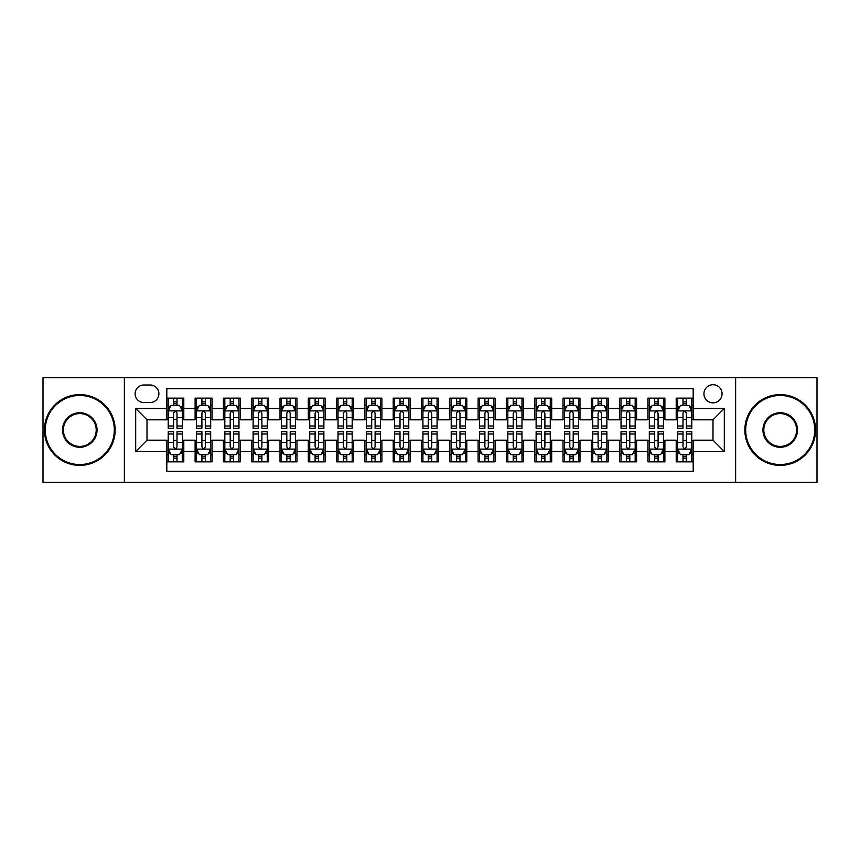 <?xml version="1.0" encoding="UTF-8"?>
<svg xmlns="http://www.w3.org/2000/svg" width="860" height="860" viewBox="0 0 860 860"><rect width="100%" height="100%" fill="white"/><g stroke="black" fill="none" stroke-linecap="round" stroke-linejoin="round"><path stroke-width="1.29" d="M712.994 384.721A9.051 9.051 0 0 0 703.942 393.772A9.051 9.051 0 0 0 712.994 402.835A9.051 9.051 0 0 0 722.056 393.772A9.051 9.051 0 0 0 712.994 384.721M735.633 482.352L817 482.352L817 377.647L735.633 377.647L735.633 482.352L124.367 482.352L124.367 377.647L43 377.647L43 482.352L124.367 482.352M693.192 398.159L676.207 398.159L676.207 408.489L664.887 408.489L664.887 419.809L676.207 419.809L676.207 408.489M664.887 408.489L664.887 398.159L647.913 398.159L647.913 408.489L636.593 408.489L636.593 419.809L647.913 419.809L647.913 408.489M636.593 408.489L636.593 398.159L619.608 398.159L619.608 408.489L608.289 408.489L608.289 419.809L619.608 419.809L619.608 408.489M608.289 408.489L608.289 398.159L591.304 398.159L591.304 408.489L579.984 408.489L579.984 419.809L591.304 419.809L591.304 408.489M579.984 408.489L579.984 398.159L563.01 398.159L563.01 408.489L551.69 408.489L551.69 419.809L563.01 419.809L563.01 408.489M551.69 408.489L551.69 398.159L534.705 398.159L534.705 408.489L523.385 408.489L523.385 419.809L534.705 419.809L534.705 408.489M523.385 408.489L523.385 398.159L506.411 398.159L506.411 408.489L495.091 408.489L495.091 419.809L506.411 419.809L506.411 408.489M495.091 408.489L495.091 398.159L478.106 398.159L478.106 408.489L466.786 408.489L466.786 419.809L478.106 419.809L478.106 408.489M466.786 408.489L466.786 398.159L449.812 398.159L449.812 408.489L438.492 408.489L438.492 419.809L449.812 419.809L449.812 408.489M438.492 408.489L438.492 398.159L421.507 398.159L421.507 408.489L410.188 408.489L410.188 419.809L421.507 419.809L421.507 408.489M410.188 408.489L410.188 398.159L393.213 398.159L393.213 408.489L381.894 408.489L381.894 419.809L393.213 419.809L393.213 408.489M381.894 408.489L381.894 398.159L364.909 398.159L364.909 408.489L353.589 408.489L353.589 419.809L364.909 419.809L364.909 408.489M353.589 408.489L353.589 398.159L336.615 398.159L336.615 408.489L325.295 408.489L325.295 419.809L336.615 419.809L336.615 408.489M325.295 408.489L325.295 398.159L308.31 398.159L308.31 408.489L296.99 408.489L296.99 419.809L308.31 419.809L308.31 408.489M296.99 408.489L296.99 398.159L280.016 398.159L280.016 408.489L268.696 408.489L268.696 419.809L280.016 419.809L280.016 408.489M268.696 408.489L268.696 398.159L251.711 398.159L251.711 408.489L240.392 408.489L240.392 419.809L251.711 419.809L251.711 408.489M240.392 408.489L240.392 398.159L223.406 398.159L223.406 408.489L212.087 408.489L212.087 419.809L223.406 419.809L223.406 408.489M212.087 408.489L212.087 398.159L195.112 398.159L195.112 419.809L183.793 419.809L183.793 398.159L166.808 398.159M166.808 461.841L183.793 461.841L183.793 440.191L195.112 440.191L195.112 461.841L212.087 461.841L212.087 440.191L223.406 440.191L223.406 451.511L212.087 451.511M223.406 451.511L223.406 461.841L240.392 461.841L240.392 440.191L251.711 440.191L251.711 451.511L240.392 451.511M251.711 451.511L251.711 461.841L268.696 461.841L268.696 440.191L280.016 440.191L280.016 451.511L268.696 451.511M280.016 451.511L280.016 461.841L296.99 461.841L296.99 440.191L308.31 440.191L308.31 451.511L296.99 451.511M308.31 451.511L308.31 461.841L325.295 461.841L325.295 440.191L336.615 440.191L336.615 451.511L325.295 451.511M336.615 451.511L336.615 461.841L353.589 461.841L353.589 440.191L364.909 440.191L364.909 451.511L353.589 451.511M364.909 451.511L364.909 461.841L381.894 461.841L381.894 440.191L393.213 440.191L393.213 451.511L381.894 451.511M393.213 451.511L393.213 461.841L410.188 461.841L410.188 440.191L421.507 440.191L421.507 451.511L410.188 451.511M421.507 451.511L421.507 461.841L438.492 461.841L438.492 440.191L449.812 440.191L449.812 451.511L438.492 451.511M449.812 451.511L449.812 461.841L466.786 461.841L466.786 440.191L478.106 440.191L478.106 451.511L466.786 451.511M478.106 451.511L478.106 461.841L495.091 461.841L495.091 440.191L506.411 440.191L506.411 451.511L495.091 451.511M506.411 451.511L506.411 461.841L523.385 461.841L523.385 440.191L534.705 440.191L534.705 451.511L523.385 451.511M534.705 451.511L534.705 461.841L551.69 461.841L551.69 440.191L563.01 440.191L563.01 451.511L551.69 451.511M563.01 451.511L563.01 461.841L579.984 461.841L579.984 440.191L591.304 440.191L591.304 451.511L579.984 451.511M591.304 451.511L591.304 461.841L608.289 461.841L608.289 440.191L619.608 440.191L619.608 451.511L608.289 451.511M619.608 451.511L619.608 461.841L636.593 461.841L636.593 440.191L647.913 440.191L647.913 451.511L636.593 451.511M647.913 451.511L647.913 461.841L664.887 461.841L664.887 440.191L676.207 440.191L676.207 451.511L664.887 451.511M143.889 402.544L150.113 402.544A8.772 8.772 0 0 0 158.885 393.772A8.772 8.772 0 0 0 150.113 385L143.889 385A8.772 8.772 0 0 0 135.117 393.772A8.772 8.772 0 0 0 143.889 402.544M735.633 377.647L124.367 377.647M693.192 408.489L693.192 388.677L166.808 388.677L166.808 419.809L147.006 419.809L147.006 440.191L166.808 440.191L166.808 471.323L693.192 471.323L693.192 440.191L712.994 440.191L712.994 419.809L693.192 419.809L693.192 408.489L724.313 408.489L724.313 451.511L693.192 451.511M166.808 451.511L135.686 451.511L135.686 408.489L166.808 408.489M676.207 451.511L676.207 461.841L693.192 461.841M166.808 405.243L168.227 405.243M173.602 405.243L176.999 405.243M182.374 405.243L183.793 405.243M166.808 419.529L168.227 419.529M173.602 419.529L176.999 419.529M182.374 419.529L183.793 419.529M166.808 440.471L168.227 440.471M173.602 440.471L176.999 440.471M182.374 440.471L183.793 440.471M166.808 454.757L168.227 454.757M173.602 454.757L176.999 454.757M182.374 454.757L183.793 454.757M195.112 419.529L196.531 419.529M201.906 419.529L205.303 419.529M210.678 419.529L212.087 419.529M195.112 405.243L196.531 405.243M201.906 405.243L205.303 405.243M210.678 405.243L212.087 405.243M195.112 440.471L196.531 440.471M201.906 440.471L205.303 440.471M210.678 440.471L212.087 440.471M195.112 454.757L196.531 454.757M201.906 454.757L205.303 454.757M210.678 454.757L212.087 454.757M223.406 440.471L224.825 440.471M230.2 440.471L233.597 440.471M238.972 440.471L240.392 440.471M223.406 454.757L224.825 454.757M230.2 454.757L233.597 454.757M238.972 454.757L240.392 454.757M223.406 405.243L224.825 405.243M230.2 405.243L233.597 405.243M238.972 405.243L240.392 405.243M223.406 419.529L224.825 419.529M230.2 419.529L233.597 419.529M238.972 419.529L240.392 419.529M251.711 440.471L253.13 440.471M258.505 440.471L261.902 440.471M267.277 440.471L268.696 440.471M251.711 454.757L253.13 454.757M258.505 454.757L261.902 454.757M267.277 454.757L268.696 454.757M251.711 405.243L253.13 405.243M258.505 405.243L261.902 405.243M267.277 405.243L268.696 405.243M251.711 419.529L253.13 419.529M258.505 419.529L261.902 419.529M267.277 419.529L268.696 419.529M280.016 440.471L281.424 440.471M286.799 440.471L290.196 440.471M295.571 440.471L296.99 440.471M280.016 454.757L281.424 454.757M286.799 454.757L290.196 454.757M295.571 454.757L296.99 454.757M280.016 405.243L281.424 405.243M286.799 405.243L290.196 405.243M295.571 405.243L296.99 405.243M280.016 419.529L281.424 419.529M286.799 419.529L290.196 419.529M295.571 419.529L296.99 419.529M308.31 440.471L309.729 440.471M315.104 440.471L318.501 440.471M323.876 440.471L325.295 440.471M308.31 454.757L309.729 454.757M315.104 454.757L318.501 454.757M323.876 454.757L325.295 454.757M308.31 405.243L309.729 405.243M315.104 405.243L318.501 405.243M323.876 405.243L325.295 405.243M308.31 419.529L309.729 419.529M315.104 419.529L318.501 419.529M323.876 419.529L325.295 419.529M336.615 440.471L338.023 440.471M343.398 440.471L346.795 440.471M352.181 440.471L353.589 440.471M336.615 454.757L338.023 454.757M343.398 454.757L346.795 454.757M352.181 454.757L353.589 454.757M336.615 405.243L338.023 405.243M343.398 405.243L346.795 405.243M352.181 405.243L353.589 405.243M336.615 419.529L338.023 419.529M343.398 419.529L346.795 419.529M352.181 419.529L353.589 419.529M364.909 440.471L366.328 440.471M371.703 440.471L375.1 440.471M380.475 440.471L381.894 440.471M364.909 454.757L366.328 454.757M371.703 454.757L375.1 454.757M380.475 454.757L381.894 454.757M364.909 405.243L366.328 405.243M371.703 405.243L375.1 405.243M380.475 405.243L381.894 405.243M364.909 419.529L366.328 419.529M371.703 419.529L375.1 419.529M380.475 419.529L381.894 419.529M393.213 440.471L394.622 440.471M400.007 440.471L403.394 440.471M408.779 440.471L410.188 440.471M393.213 454.757L394.622 454.757M400.007 454.757L403.394 454.757M408.779 454.757L410.188 454.757M393.213 405.243L394.622 405.243M400.007 405.243L403.394 405.243M408.779 405.243L410.188 405.243M393.213 419.529L394.622 419.529M400.007 419.529L403.394 419.529M408.779 419.529L410.188 419.529M421.507 440.471L422.926 440.471M428.301 440.471L431.698 440.471M437.073 440.471L438.492 440.471M421.507 454.757L422.926 454.757M428.301 454.757L431.698 454.757M437.073 454.757L438.492 454.757M421.507 405.243L422.926 405.243M428.301 405.243L431.698 405.243M437.073 405.243L438.492 405.243M421.507 419.529L422.926 419.529M428.301 419.529L431.698 419.529M437.073 419.529L438.492 419.529M449.812 440.471L451.221 440.471M456.606 440.471L459.992 440.471M465.378 440.471L466.786 440.471M449.812 454.757L451.221 454.757M456.606 454.757L459.992 454.757M465.378 454.757L466.786 454.757M449.812 405.243L451.221 405.243M456.606 405.243L459.992 405.243M465.378 405.243L466.786 405.243M449.812 419.529L451.221 419.529M456.606 419.529L459.992 419.529M465.378 419.529L466.786 419.529M478.106 440.471L479.525 440.471M484.9 440.471L488.297 440.471M493.672 440.471L495.091 440.471M478.106 454.757L479.525 454.757M484.9 454.757L488.297 454.757M493.672 454.757L495.091 454.757M478.106 405.243L479.525 405.243M484.9 405.243L488.297 405.243M493.672 405.243L495.091 405.243M478.106 419.529L479.525 419.529M484.9 419.529L488.297 419.529M493.672 419.529L495.091 419.529M506.411 440.471L507.819 440.471M513.205 440.471L516.602 440.471M521.977 440.471L523.385 440.471M506.411 454.757L507.819 454.757M513.205 454.757L516.602 454.757M521.977 454.757L523.385 454.757M506.411 405.243L507.819 405.243M513.205 405.243L516.602 405.243M521.977 405.243L523.385 405.243M506.411 419.529L507.819 419.529M513.205 419.529L516.602 419.529M521.977 419.529L523.385 419.529M534.705 440.471L536.124 440.471M541.499 440.471L544.896 440.471M550.271 440.471L551.69 440.471M534.705 454.757L536.124 454.757M541.499 454.757L544.896 454.757M550.271 454.757L551.69 454.757M534.705 405.243L536.124 405.243M541.499 405.243L544.896 405.243M550.271 405.243L551.69 405.243M534.705 419.529L536.124 419.529M541.499 419.529L544.896 419.529M550.271 419.529L551.69 419.529M563.01 440.471L564.429 440.471M569.804 440.471L573.201 440.471M578.576 440.471L579.984 440.471M563.01 454.757L564.429 454.757M569.804 454.757L573.201 454.757M578.576 454.757L579.984 454.757M563.01 405.243L564.429 405.243M569.804 405.243L573.201 405.243M578.576 405.243L579.984 405.243M563.01 419.529L564.429 419.529M569.804 419.529L573.201 419.529M578.576 419.529L579.984 419.529M591.304 440.471L592.723 440.471M598.098 440.471L601.495 440.471M606.87 440.471L608.289 440.471M591.304 454.757L592.723 454.757M598.098 454.757L601.495 454.757M606.87 454.757L608.289 454.757M591.304 405.243L592.723 405.243M598.098 405.243L601.495 405.243M606.87 405.243L608.289 405.243M591.304 419.529L592.723 419.529M598.098 419.529L601.495 419.529M606.87 419.529L608.289 419.529M619.608 440.471L621.028 440.471M626.403 440.471L629.799 440.471M635.174 440.471L636.593 440.471M619.608 454.757L621.028 454.757M626.403 454.757L629.799 454.757M635.174 454.757L636.593 454.757M619.608 405.243L621.028 405.243M626.403 405.243L629.799 405.243M635.174 405.243L636.593 405.243M619.608 419.529L621.028 419.529M626.403 419.529L629.799 419.529M635.174 419.529L636.593 419.529M647.913 440.471L649.321 440.471M654.696 440.471L658.093 440.471M663.468 440.471L664.887 440.471M647.913 454.757L649.321 454.757M654.696 454.757L658.093 454.757M663.468 454.757L664.887 454.757M647.913 405.243L649.321 405.243M654.696 405.243L658.093 405.243M663.468 405.243L664.887 405.243M647.913 419.529L649.321 419.529M654.696 419.529L658.093 419.529M663.468 419.529L664.887 419.529M676.207 440.471L677.626 440.471M683.001 440.471L686.398 440.471M691.773 440.471L693.192 440.471M676.207 454.757L677.626 454.757M683.001 454.757L686.398 454.757M691.773 454.757L693.192 454.757M676.207 405.243L677.626 405.243M683.001 405.243L686.398 405.243M691.773 405.243L693.192 405.243M676.207 419.529L677.626 419.529M683.001 419.529L686.398 419.529M691.773 419.529L693.192 419.529M147.006 419.809L135.686 408.489M147.006 440.191L135.686 451.511M724.313 408.489L712.994 419.809M724.313 451.511L712.994 440.191M176.999 401.846L173.602 401.846M182.374 426.001L176.999 426.001L176.999 428.301L182.374 428.301L182.374 411.037L179.547 405.382L171.054 405.382L168.227 411.037L168.227 428.301L173.602 428.301L173.602 426.001L168.227 426.001M168.227 411.037L168.227 398.159M182.374 411.037L182.374 398.159M173.602 405.382L173.602 398.159M176.999 398.159L176.999 405.382M176.999 426.001L176.999 413.165C175.87 410.983 174.741 410.983 173.602 413.165L173.602 426.001M173.602 458.154L176.999 458.154M168.227 433.999L173.602 433.999L173.602 431.698L168.227 431.698L168.227 448.963L171.054 454.617L179.547 454.617L182.374 448.963L182.374 431.698L176.999 431.698L176.999 433.999L182.374 433.999M182.374 448.963L182.374 461.841M168.227 448.963L168.227 461.841M176.999 454.617L176.999 461.841M173.602 461.841L173.602 454.617M173.602 433.999L173.602 446.834C174.73 449.017 175.87 449.017 176.999 446.834L176.999 433.999M79.786 395.471A34.529 34.529 0 0 0 45.268 430A34.529 34.529 0 0 0 79.786 464.529A34.529 34.529 0 0 0 114.316 430A34.529 34.529 0 0 0 79.786 395.471M79.786 465.378A35.378 35.378 0 0 1 44.419 430A35.378 35.378 0 0 1 79.786 394.622A35.378 35.378 0 0 1 115.165 430A35.378 35.378 0 0 1 79.786 465.378M79.786 412.736A17.264 17.264 0 0 1 97.051 430A17.264 17.264 0 0 1 79.786 447.264A17.264 17.264 0 0 1 62.522 430A17.264 17.264 0 0 1 79.786 412.736M79.786 446.415A16.415 16.415 0 0 0 96.202 430A16.415 16.415 0 0 0 79.786 413.585A16.415 16.415 0 0 0 63.371 430A16.415 16.415 0 0 0 79.786 446.415M780.213 395.471A34.529 34.529 0 0 0 745.684 430A34.529 34.529 0 0 0 780.213 464.529A34.529 34.529 0 0 0 814.732 430A34.529 34.529 0 0 0 780.213 395.471M780.213 465.378A35.378 35.378 0 0 1 744.835 430A35.378 35.378 0 0 1 780.213 394.622A35.378 35.378 0 0 1 815.581 430A35.378 35.378 0 0 1 780.213 465.378M780.213 412.736A17.264 17.264 0 0 1 797.478 430A17.264 17.264 0 0 1 780.213 447.264A17.264 17.264 0 0 1 762.949 430A17.264 17.264 0 0 1 780.213 412.736M780.213 446.415A16.415 16.415 0 0 0 796.629 430A16.415 16.415 0 0 0 780.213 413.585A16.415 16.415 0 0 0 763.798 430A16.415 16.415 0 0 0 780.213 446.415M205.303 401.846L201.906 401.846M210.678 426.001L205.303 426.001L205.303 428.301L210.678 428.301L210.678 411.037L207.851 405.382L199.359 405.382L196.531 411.037L196.531 428.301L201.906 428.301L201.906 426.001L196.531 426.001M196.531 411.037L196.531 398.159M210.678 411.037L210.678 398.159M201.906 405.382L201.906 398.159M205.303 398.159L205.303 405.382M205.303 426.001L205.303 413.165C204.164 410.983 203.035 410.983 201.906 413.165L201.906 426.001M233.597 401.846L230.2 401.846M238.972 426.001L233.597 426.001L233.597 428.301L238.972 428.301L238.972 411.037L236.145 405.382L227.653 405.382L224.825 411.037L224.825 428.301L230.2 428.301L230.2 426.001L224.825 426.001M224.825 411.037L224.825 398.159M238.972 411.037L238.972 398.159M230.2 405.382L230.2 398.159M233.597 398.159L233.597 405.382M233.597 426.001L233.597 413.165C232.469 410.983 231.34 410.983 230.2 413.165L230.2 426.001M261.902 401.846L258.505 401.846M267.277 426.001L261.902 426.001L261.902 428.301L267.277 428.301L267.277 411.037L264.45 405.382L255.957 405.382L253.13 411.037L253.13 428.301L258.505 428.301L258.505 426.001L253.13 426.001M253.13 411.037L253.13 398.159M267.277 411.037L267.277 398.159M258.505 405.382L258.505 398.159M261.902 398.159L261.902 405.382M261.902 426.001L261.902 413.165C260.774 410.983 259.634 410.983 258.505 413.165L258.505 426.001M290.196 401.846L286.799 401.846M295.571 426.001L290.196 426.001L290.196 428.301L295.571 428.301L295.571 411.037L292.744 405.382L284.252 405.382L281.424 411.037L281.424 428.301L286.799 428.301L286.799 426.001L281.424 426.001M281.424 411.037L281.424 398.159M295.571 411.037L295.571 398.159M286.799 405.382L286.799 398.159M290.196 398.159L290.196 405.382M290.196 426.001L290.196 413.165C289.067 410.983 287.939 410.983 286.799 413.165L286.799 426.001M201.906 458.154L205.303 458.154M196.531 433.999L201.906 433.999L201.906 431.698L196.531 431.698L196.531 448.963L199.359 454.617L207.851 454.617L210.678 448.963L210.678 431.698L205.303 431.698L205.303 433.999L210.678 433.999M210.678 448.963L210.678 461.841M196.531 448.963L196.531 461.841M205.303 454.617L205.303 461.841M201.906 461.841L201.906 454.617M201.906 433.999L201.906 446.834C203.035 449.017 204.164 449.017 205.303 446.834L205.303 433.999M230.2 458.154L233.597 458.154M224.825 433.999L230.2 433.999L230.2 431.698L224.825 431.698L224.825 448.963L227.653 454.617L236.145 454.617L238.972 448.963L238.972 431.698L233.597 431.698L233.597 433.999L238.972 433.999M238.972 448.963L238.972 461.841M224.825 448.963L224.825 461.841M233.597 454.617L233.597 461.841M230.2 461.841L230.2 454.617M230.2 433.999L230.2 446.834C231.329 449.017 232.469 449.017 233.597 446.834L233.597 433.999M258.505 458.154L261.902 458.154M253.13 433.999L258.505 433.999L258.505 431.698L253.13 431.698L253.13 448.963L255.957 454.617L264.45 454.617L267.277 448.963L267.277 431.698L261.902 431.698L261.902 433.999L267.277 433.999M267.277 448.963L267.277 461.841M253.13 448.963L253.13 461.841M261.902 454.617L261.902 461.841M258.505 461.841L258.505 454.617M258.505 433.999L258.505 446.834C259.634 449.017 260.763 449.017 261.902 446.834L261.902 433.999M286.799 458.154L290.196 458.154M281.424 433.999L286.799 433.999L286.799 431.698L281.424 431.698L281.424 448.963L284.252 454.617L292.744 454.617L295.571 448.963L295.571 431.698L290.196 431.698L290.196 433.999L295.571 433.999M295.571 448.963L295.571 461.841M281.424 448.963L281.424 461.841M290.196 454.617L290.196 461.841M286.799 461.841L286.799 454.617M286.799 433.999L286.799 446.834C287.939 449.017 289.067 449.017 290.196 446.834L290.196 433.999M318.501 401.846L315.104 401.846M323.876 426.001L318.501 426.001L318.501 428.301L323.876 428.301L323.876 411.037L321.049 405.382L312.556 405.382L309.729 411.037L309.729 428.301L315.104 428.301L315.104 426.001L309.729 426.001M309.729 411.037L309.729 398.159M323.876 411.037L323.876 398.159M315.104 405.382L315.104 398.159M318.501 398.159L318.501 405.382M318.501 426.001L318.501 413.165C317.372 410.983 316.233 410.983 315.104 413.165L315.104 426.001M315.104 458.154L318.501 458.154M309.729 433.999L315.104 433.999L315.104 431.698L309.729 431.698L309.729 448.963L312.556 454.617L321.049 454.617L323.876 448.963L323.876 431.698L318.501 431.698L318.501 433.999L323.876 433.999M323.876 448.963L323.876 461.841M309.729 448.963L309.729 461.841M318.501 454.617L318.501 461.841M315.104 461.841L315.104 454.617M315.104 433.999L315.104 446.834C316.233 449.017 317.362 449.017 318.501 446.834L318.501 433.999M346.795 401.846L343.398 401.846M352.181 426.001L346.795 426.001L346.795 428.301L352.181 428.301L352.181 411.037L349.343 405.382L340.85 405.382L338.023 411.037L338.023 428.301L343.398 428.301L343.398 426.001L338.023 426.001M338.023 411.037L338.023 398.159M352.181 411.037L352.181 398.159M343.398 405.382L343.398 398.159M346.795 398.159L346.795 405.382M346.795 426.001L346.795 413.165C345.666 410.983 344.537 410.983 343.398 413.165L343.398 426.001M343.398 458.154L346.795 458.154M338.023 433.999L343.398 433.999L343.398 431.698L338.023 431.698L338.023 448.963L340.85 454.617L349.343 454.617L352.181 448.963L352.181 431.698L346.795 431.698L346.795 433.999L352.181 433.999M352.181 448.963L352.181 461.841M338.023 448.963L338.023 461.841M346.795 454.617L346.795 461.841M343.398 461.841L343.398 454.617M343.398 433.999L343.398 446.834C344.537 449.017 345.666 449.017 346.795 446.834L346.795 433.999M375.1 401.846L371.703 401.846M380.475 426.001L375.1 426.001L375.1 428.301L380.475 428.301L380.475 411.037L377.647 405.382L369.155 405.382L366.328 411.037L366.328 428.301L371.703 428.301L371.703 426.001L366.328 426.001M366.328 411.037L366.328 398.159M380.475 411.037L380.475 398.159M371.703 405.382L371.703 398.159M375.1 398.159L375.1 405.382M375.1 426.001L375.1 413.165C373.971 410.983 372.832 410.983 371.703 413.165L371.703 426.001M371.703 458.154L375.1 458.154M366.328 433.999L371.703 433.999L371.703 431.698L366.328 431.698L366.328 448.963L369.155 454.617L377.647 454.617L380.475 448.963L380.475 431.698L375.1 431.698L375.1 433.999L380.475 433.999M380.475 448.963L380.475 461.841M366.328 448.963L366.328 461.841M375.1 454.617L375.1 461.841M371.703 461.841L371.703 454.617M371.703 433.999L371.703 446.834C372.832 449.017 373.96 449.017 375.1 446.834L375.1 433.999M403.394 401.846L400.007 401.846M408.779 426.001L403.394 426.001L403.394 428.301L408.779 428.301L408.779 411.037L405.941 405.382L397.46 405.382L394.622 411.037L394.622 428.301L400.007 428.301L400.007 426.001L394.622 426.001M394.622 411.037L394.622 398.159M408.779 411.037L408.779 398.159M400.007 405.382L400.007 398.159M403.394 398.159L403.394 405.382M403.394 426.001L403.394 413.165C402.265 410.983 401.136 410.983 400.007 413.165L400.007 426.001M400.007 458.154L403.394 458.154M394.622 433.999L400.007 433.999L400.007 431.698L394.622 431.698L394.622 448.963L397.46 454.617L405.941 454.617L408.779 448.963L408.779 431.698L403.394 431.698L403.394 433.999L408.779 433.999M408.779 448.963L408.779 461.841M394.622 448.963L394.622 461.841M403.394 454.617L403.394 461.841M400.007 461.841L400.007 454.617M400.007 433.999L400.007 446.834C401.136 449.017 402.265 449.017 403.394 446.834L403.394 433.999M431.698 401.846L428.301 401.846M437.073 426.001L431.698 426.001L431.698 428.301L437.073 428.301L437.073 411.037L434.246 405.382L425.754 405.382L422.926 411.037L422.926 428.301L428.301 428.301L428.301 426.001L422.926 426.001M422.926 411.037L422.926 398.159M437.073 411.037L437.073 398.159M428.301 405.382L428.301 398.159M431.698 398.159L431.698 405.382M431.698 426.001L431.698 413.165C430.57 410.983 429.43 410.983 428.301 413.165L428.301 426.001M428.301 458.154L431.698 458.154M422.926 433.999L428.301 433.999L428.301 431.698L422.926 431.698L422.926 448.963L425.754 454.617L434.246 454.617L437.073 448.963L437.073 431.698L431.698 431.698L431.698 433.999L437.073 433.999M437.073 448.963L437.073 461.841M422.926 448.963L422.926 461.841M431.698 454.617L431.698 461.841M428.301 461.841L428.301 454.617M428.301 433.999L428.301 446.834C429.43 449.017 430.57 449.017 431.698 446.834L431.698 433.999M459.992 401.846L456.606 401.846M465.378 426.001L459.992 426.001L459.992 428.301L465.378 428.301L465.378 411.037L462.54 405.382L454.058 405.382L451.221 411.037L451.221 428.301L456.606 428.301L456.606 426.001L451.221 426.001M451.221 411.037L451.221 398.159M465.378 411.037L465.378 398.159M456.606 405.382L456.606 398.159M459.992 398.159L459.992 405.382M459.992 426.001L459.992 413.165C458.864 410.983 457.735 410.983 456.606 413.165L456.606 426.001M456.606 458.154L459.992 458.154M451.221 433.999L456.606 433.999L456.606 431.698L451.221 431.698L451.221 448.963L454.058 454.617L462.54 454.617L465.378 448.963L465.378 431.698L459.992 431.698L459.992 433.999L465.378 433.999M465.378 448.963L465.378 461.841M451.221 448.963L451.221 461.841M459.992 454.617L459.992 461.841M456.606 461.841L456.606 454.617M456.606 433.999L456.606 446.834C457.735 449.017 458.864 449.017 459.992 446.834L459.992 433.999M488.297 401.846L484.9 401.846M493.672 426.001L488.297 426.001L488.297 428.301L493.672 428.301L493.672 411.037L490.845 405.382L482.352 405.382L479.525 411.037L479.525 428.301L484.9 428.301L484.9 426.001L479.525 426.001M479.525 411.037L479.525 398.159M493.672 411.037L493.672 398.159M484.9 405.382L484.9 398.159M488.297 398.159L488.297 405.382M488.297 426.001L488.297 413.165C487.168 410.983 486.04 410.983 484.9 413.165L484.9 426.001M484.9 458.154L488.297 458.154M479.525 433.999L484.9 433.999L484.9 431.698L479.525 431.698L479.525 448.963L482.352 454.617L490.845 454.617L493.672 448.963L493.672 431.698L488.297 431.698L488.297 433.999L493.672 433.999M493.672 448.963L493.672 461.841M479.525 448.963L479.525 461.841M488.297 454.617L488.297 461.841M484.9 461.841L484.9 454.617M484.9 433.999L484.9 446.834C486.029 449.017 487.168 449.017 488.297 446.834L488.297 433.999M516.602 401.846L513.205 401.846M521.977 426.001L516.602 426.001L516.602 428.301L521.977 428.301L521.977 411.037L519.15 405.382L510.657 405.382L507.819 411.037L507.819 428.301L513.205 428.301L513.205 426.001L507.819 426.001M507.819 411.037L507.819 398.159M521.977 411.037L521.977 398.159M513.205 405.382L513.205 398.159M516.602 398.159L516.602 405.382M516.602 426.001L516.602 413.165C515.462 410.983 514.334 410.983 513.205 413.165L513.205 426.001M513.205 458.154L516.602 458.154M507.819 433.999L513.205 433.999L513.205 431.698L507.819 431.698L507.819 448.963L510.657 454.617L519.15 454.617L521.977 448.963L521.977 431.698L516.602 431.698L516.602 433.999L521.977 433.999M521.977 448.963L521.977 461.841M507.819 448.963L507.819 461.841M516.602 454.617L516.602 461.841M513.205 461.841L513.205 454.617M513.205 433.999L513.205 446.834C514.334 449.017 515.462 449.017 516.602 446.834L516.602 433.999M544.896 401.846L541.499 401.846M550.271 426.001L544.896 426.001L544.896 428.301L550.271 428.301L550.271 411.037L547.444 405.382L538.951 405.382L536.124 411.037L536.124 428.301L541.499 428.301L541.499 426.001L536.124 426.001M536.124 411.037L536.124 398.159M550.271 411.037L550.271 398.159M541.499 405.382L541.499 398.159M544.896 398.159L544.896 405.382M544.896 426.001L544.896 413.165C543.767 410.983 542.638 410.983 541.499 413.165L541.499 426.001M541.499 458.154L544.896 458.154M536.124 433.999L541.499 433.999L541.499 431.698L536.124 431.698L536.124 448.963L538.951 454.617L547.444 454.617L550.271 448.963L550.271 431.698L544.896 431.698L544.896 433.999L550.271 433.999M550.271 448.963L550.271 461.841M536.124 448.963L536.124 461.841M544.896 454.617L544.896 461.841M541.499 461.841L541.499 454.617M541.499 433.999L541.499 446.834C542.628 449.017 543.767 449.017 544.896 446.834L544.896 433.999M573.201 401.846L569.804 401.846M578.576 426.001L573.201 426.001L573.201 428.301L578.576 428.301L578.576 411.037L575.749 405.382L567.256 405.382L564.429 411.037L564.429 428.301L569.804 428.301L569.804 426.001L564.429 426.001M564.429 411.037L564.429 398.159M578.576 411.037L578.576 398.159M569.804 405.382L569.804 398.159M573.201 398.159L573.201 405.382M573.201 426.001L573.201 413.165C572.061 410.983 570.933 410.983 569.804 413.165L569.804 426.001M569.804 458.154L573.201 458.154M564.429 433.999L569.804 433.999L569.804 431.698L564.429 431.698L564.429 448.963L567.256 454.617L575.749 454.617L578.576 448.963L578.576 431.698L573.201 431.698L573.201 433.999L578.576 433.999M578.576 448.963L578.576 461.841M564.429 448.963L564.429 461.841M573.201 454.617L573.201 461.841M569.804 461.841L569.804 454.617M569.804 433.999L569.804 446.834C570.933 449.017 572.061 449.017 573.201 446.834L573.201 433.999M601.495 401.846L598.098 401.846M606.87 426.001L601.495 426.001L601.495 428.301L606.87 428.301L606.87 411.037L604.042 405.382L595.55 405.382L592.723 411.037L592.723 428.301L598.098 428.301L598.098 426.001L592.723 426.001M592.723 411.037L592.723 398.159M606.87 411.037L606.87 398.159M598.098 405.382L598.098 398.159M601.495 398.159L601.495 405.382M601.495 426.001L601.495 413.165C600.366 410.983 599.237 410.983 598.098 413.165L598.098 426.001M598.098 458.154L601.495 458.154M592.723 433.999L598.098 433.999L598.098 431.698L592.723 431.698L592.723 448.963L595.55 454.617L604.042 454.617L606.87 448.963L606.87 431.698L601.495 431.698L601.495 433.999L606.87 433.999M606.87 448.963L606.87 461.841M592.723 448.963L592.723 461.841M601.495 454.617L601.495 461.841M598.098 461.841L598.098 454.617M598.098 433.999L598.098 446.834C599.226 449.017 600.366 449.017 601.495 446.834L601.495 433.999M629.799 401.846L626.403 401.846M635.174 426.001L629.799 426.001L629.799 428.301L635.174 428.301L635.174 411.037L632.347 405.382L623.855 405.382L621.028 411.037L621.028 428.301L626.403 428.301L626.403 426.001L621.028 426.001M621.028 411.037L621.028 398.159M635.174 411.037L635.174 398.159M626.403 405.382L626.403 398.159M629.799 398.159L629.799 405.382M629.799 426.001L629.799 413.165C628.671 410.983 627.531 410.983 626.403 413.165L626.403 426.001M626.403 458.154L629.799 458.154M621.028 433.999L626.403 433.999L626.403 431.698L621.028 431.698L621.028 448.963L623.855 454.617L632.347 454.617L635.174 448.963L635.174 431.698L629.799 431.698L629.799 433.999L635.174 433.999M635.174 448.963L635.174 461.841M621.028 448.963L621.028 461.841M629.799 454.617L629.799 461.841M626.403 461.841L626.403 454.617M626.403 433.999L626.403 446.834C627.531 449.017 628.66 449.017 629.799 446.834L629.799 433.999M658.093 401.846L654.696 401.846M663.468 426.001L658.093 426.001L658.093 428.301L663.468 428.301L663.468 411.037L660.641 405.382L652.149 405.382L649.321 411.037L649.321 428.301L654.696 428.301L654.696 426.001L649.321 426.001M649.321 411.037L649.321 398.159M663.468 411.037L663.468 398.159M654.696 405.382L654.696 398.159M658.093 398.159L658.093 405.382M658.093 426.001L658.093 413.165C656.965 410.983 655.836 410.983 654.696 413.165L654.696 426.001M654.696 458.154L658.093 458.154M649.321 433.999L654.696 433.999L654.696 431.698L649.321 431.698L649.321 448.963L652.149 454.617L660.641 454.617L663.468 448.963L663.468 431.698L658.093 431.698L658.093 433.999L663.468 433.999M663.468 448.963L663.468 461.841M649.321 448.963L649.321 461.841M658.093 454.617L658.093 461.841M654.696 461.841L654.696 454.617M654.696 433.999L654.696 446.834C655.836 449.017 656.965 449.017 658.093 446.834L658.093 433.999M686.398 401.846L683.001 401.846M691.773 426.001L686.398 426.001L686.398 428.301L691.773 428.301L691.773 411.037L688.946 405.382L680.453 405.382L677.626 411.037L677.626 428.301L683.001 428.301L683.001 426.001L677.626 426.001M677.626 411.037L677.626 398.159M691.773 411.037L691.773 398.159M683.001 405.382L683.001 398.159M686.398 398.159L686.398 405.382M686.398 426.001L686.398 413.165C685.269 410.983 684.13 410.983 683.001 413.165L683.001 426.001M683.001 458.154L686.398 458.154M677.626 433.999L683.001 433.999L683.001 431.698L677.626 431.698L677.626 448.963L680.453 454.617L688.946 454.617L691.773 448.963L691.773 431.698L686.398 431.698L686.398 433.999L691.773 433.999M691.773 448.963L691.773 461.841M677.626 448.963L677.626 461.841M686.398 454.617L686.398 461.841M683.001 461.841L683.001 454.617M683.001 433.999L683.001 446.834C684.13 449.017 685.259 449.017 686.398 446.834L686.398 433.999M195.112 451.511L183.793 451.511M195.112 408.489L183.793 408.489M182.309 410.897L168.302 410.897M168.227 406.941L170.28 406.941M180.321 406.941L182.374 406.941M173.602 417.594L168.227 417.594M182.374 417.594L176.999 417.594M176.999 403.641L173.602 403.641M168.302 449.103L182.309 449.103M182.374 453.059L180.321 453.059M170.28 453.059L168.227 453.059M176.999 442.406L182.374 442.406M168.227 442.406L173.602 442.406M173.602 456.359L176.999 456.359M210.603 410.897L196.596 410.897M196.531 406.941L198.574 406.941M208.625 406.941L210.678 406.941M201.906 417.594L196.531 417.594M210.678 417.594L205.303 417.594M205.303 403.641L201.906 403.641M238.908 410.897L224.901 410.897M224.825 406.941L226.879 406.941M236.93 406.941L238.972 406.941M230.2 417.594L224.825 417.594M238.972 417.594L233.597 417.594M233.597 403.641L230.2 403.641M267.202 410.897L253.195 410.897M253.13 406.941L255.173 406.941M265.224 406.941L267.277 406.941M258.505 417.594L253.13 417.594M267.277 417.594L261.902 417.594M261.902 403.641L258.505 403.641M295.507 410.897L281.5 410.897M281.424 406.941L283.477 406.941M293.529 406.941L295.571 406.941M286.799 417.594L281.424 417.594M295.571 417.594L290.196 417.594M290.196 403.641L286.799 403.641M196.596 449.103L210.603 449.103M210.678 453.059L208.625 453.059M198.574 453.059L196.531 453.059M205.303 442.406L210.678 442.406M196.531 442.406L201.906 442.406M201.906 456.359L205.303 456.359M224.901 449.103L238.908 449.103M238.972 453.059L236.93 453.059M226.879 453.059L224.825 453.059M233.597 442.406L238.972 442.406M224.825 442.406L230.2 442.406M230.2 456.359L233.597 456.359M253.195 449.103L267.202 449.103M267.277 453.059L265.224 453.059M255.173 453.059L253.13 453.059M261.902 442.406L267.277 442.406M253.13 442.406L258.505 442.406M258.505 456.359L261.902 456.359M281.5 449.103L295.507 449.103M295.571 453.059L293.529 453.059M283.477 453.059L281.424 453.059M290.196 442.406L295.571 442.406M281.424 442.406L286.799 442.406M286.799 456.359L290.196 456.359M323.801 410.897L309.793 410.897M309.729 406.941L311.782 406.941M321.823 406.941L323.876 406.941M315.104 417.594L309.729 417.594M323.876 417.594L318.501 417.594M318.501 403.641L315.104 403.641M309.793 449.103L323.801 449.103M323.876 453.059L321.823 453.059M311.782 453.059L309.729 453.059M318.501 442.406L323.876 442.406M309.729 442.406L315.104 442.406M315.104 456.359L318.501 456.359M352.106 410.897L338.098 410.897M338.023 406.941L340.076 406.941M350.127 406.941L352.181 406.941M343.398 417.594L338.023 417.594M352.181 417.594L346.795 417.594M346.795 403.641L343.398 403.641M338.098 449.103L352.106 449.103M352.181 453.059L350.127 453.059M340.076 453.059L338.023 453.059M346.795 442.406L352.181 442.406M338.023 442.406L343.398 442.406M343.398 456.359L346.795 456.359M380.399 410.897L366.392 410.897M366.328 406.941L368.381 406.941M378.421 406.941L380.475 406.941M371.703 417.594L366.328 417.594M380.475 417.594L375.1 417.594M375.1 403.641L371.703 403.641M366.392 449.103L380.399 449.103M380.475 453.059L378.421 453.059M368.381 453.059L366.328 453.059M375.1 442.406L380.475 442.406M366.328 442.406L371.703 442.406M371.703 456.359L375.1 456.359M408.704 410.897L394.697 410.897M394.622 406.941L396.675 406.941M406.726 406.941L408.779 406.941M400.007 417.594L394.622 417.594M408.779 417.594L403.394 417.594M403.394 403.641L400.007 403.641M394.697 449.103L408.704 449.103M408.779 453.059L406.726 453.059M396.675 453.059L394.622 453.059M403.394 442.406L408.779 442.406M394.622 442.406L400.007 442.406M400.007 456.359L403.394 456.359M437.009 410.897L422.991 410.897M422.926 406.941L424.98 406.941M435.02 406.941L437.073 406.941M428.301 417.594L422.926 417.594M437.073 417.594L431.698 417.594M431.698 403.641L428.301 403.641M422.991 449.103L437.009 449.103M437.073 453.059L435.02 453.059M424.98 453.059L422.926 453.059M431.698 442.406L437.073 442.406M422.926 442.406L428.301 442.406M428.301 456.359L431.698 456.359M465.303 410.897L451.296 410.897M451.221 406.941L453.274 406.941M463.325 406.941L465.378 406.941M456.606 417.594L451.221 417.594M465.378 417.594L459.992 417.594M459.992 403.641L456.606 403.641M451.296 449.103L465.303 449.103M465.378 453.059L463.325 453.059M453.274 453.059L451.221 453.059M459.992 442.406L465.378 442.406M451.221 442.406L456.606 442.406M456.606 456.359L459.992 456.359M493.608 410.897L479.6 410.897M479.525 406.941L481.579 406.941M491.619 406.941L493.672 406.941M484.9 417.594L479.525 417.594M493.672 417.594L488.297 417.594M488.297 403.641L484.9 403.641M479.6 449.103L493.608 449.103M493.672 453.059L491.619 453.059M481.579 453.059L479.525 453.059M488.297 442.406L493.672 442.406M479.525 442.406L484.9 442.406M484.9 456.359L488.297 456.359M521.902 410.897L507.894 410.897M507.819 406.941L509.873 406.941M519.924 406.941L521.977 406.941M513.205 417.594L507.819 417.594M521.977 417.594L516.602 417.594M516.602 403.641L513.205 403.641M507.894 449.103L521.902 449.103M521.977 453.059L519.924 453.059M509.873 453.059L507.819 453.059M516.602 442.406L521.977 442.406M507.819 442.406L513.205 442.406M513.205 456.359L516.602 456.359M550.207 410.897L536.199 410.897M536.124 406.941L538.177 406.941M548.218 406.941L550.271 406.941M541.499 417.594L536.124 417.594M550.271 417.594L544.896 417.594M544.896 403.641L541.499 403.641M536.199 449.103L550.207 449.103M550.271 453.059L548.218 453.059M538.177 453.059L536.124 453.059M544.896 442.406L550.271 442.406M536.124 442.406L541.499 442.406M541.499 456.359L544.896 456.359M578.5 410.897L564.493 410.897M564.429 406.941L566.471 406.941M576.522 406.941L578.576 406.941M569.804 417.594L564.429 417.594M578.576 417.594L573.201 417.594M573.201 403.641L569.804 403.641M564.493 449.103L578.5 449.103M578.576 453.059L576.522 453.059M566.471 453.059L564.429 453.059M573.201 442.406L578.576 442.406M564.429 442.406L569.804 442.406M569.804 456.359L573.201 456.359M606.805 410.897L592.798 410.897M592.723 406.941L594.776 406.941M604.827 406.941L606.87 406.941M598.098 417.594L592.723 417.594M606.87 417.594L601.495 417.594M601.495 403.641L598.098 403.641M592.798 449.103L606.805 449.103M606.87 453.059L604.827 453.059M594.776 453.059L592.723 453.059M601.495 442.406L606.87 442.406M592.723 442.406L598.098 442.406M598.098 456.359L601.495 456.359M635.099 410.897L621.092 410.897M621.028 406.941L623.07 406.941M633.121 406.941L635.174 406.941M626.403 417.594L621.028 417.594M635.174 417.594L629.799 417.594M629.799 403.641L626.403 403.641M621.092 449.103L635.099 449.103M635.174 453.059L633.121 453.059M623.07 453.059L621.028 453.059M629.799 442.406L635.174 442.406M621.028 442.406L626.403 442.406M626.403 456.359L629.799 456.359M663.404 410.897L649.397 410.897M649.321 406.941L651.375 406.941M661.426 406.941L663.468 406.941M654.696 417.594L649.321 417.594M663.468 417.594L658.093 417.594M658.093 403.641L654.696 403.641M649.397 449.103L663.404 449.103M663.468 453.059L661.426 453.059M651.375 453.059L649.321 453.059M658.093 442.406L663.468 442.406M649.321 442.406L654.696 442.406M654.696 456.359L658.093 456.359M691.698 410.897L677.691 410.897M677.626 406.941L679.679 406.941M689.72 406.941L691.773 406.941M683.001 417.594L677.626 417.594M691.773 417.594L686.398 417.594M686.398 403.641L683.001 403.641M677.691 449.103L691.698 449.103M691.773 453.059L689.72 453.059M679.679 453.059L677.626 453.059M686.398 442.406L691.773 442.406M677.626 442.406L683.001 442.406M683.001 456.359L686.398 456.359"/></g></svg>
